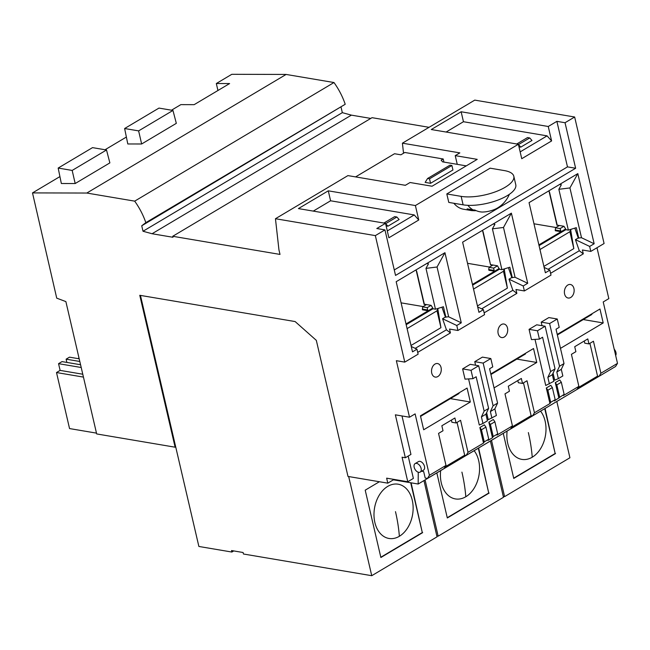 <?xml version="1.0" encoding="UTF-8"?>
<svg xmlns="http://www.w3.org/2000/svg" width="650" height="650" viewBox="0 0 650 650"><rect width="100%" height="100%" fill="white"/><g stroke="black" fill="none" stroke-linecap="round" stroke-linejoin="round"><path stroke-width="0.97" d="M96.484 433.128L69.55 428.569L56.509 372.539L83.444 377.098M80.567 364.739L62.018 361.603L58.549 363.667L60.117 370.394L56.509 372.539M79.186 358.808L69.485 357.167L66.121 359.166L66.885 362.432M79.007 358.02L78.016 358.605M557.212 225.136L559.138 225.639L555.506 227.801L555.336 230.742L561.039 231.709L565.663 228.954L563.964 226.273L557.212 225.136L549.567 192.286L548.608 191.002M549.567 192.286L548.844 190.856M406.006 323.96L432.786 308.027L431.096 305.346L424.344 304.208L416.699 271.359L415.74 270.067M416.699 271.359L415.976 269.929M451.896 165.498L449.971 165.173L427.578 178.498L425.141 182.39L430.544 183.308L452.944 169.983L451.896 165.498L429.504 178.823L427.578 178.498M411.247 346.474L416.959 349.196L418.121 354.177L404.779 362.115L396.362 360.693L409.516 417.219L415.114 413.887L429.406 475.288L445.997 465.416L444.072 468.544L427.481 478.416L429.406 475.288M348.676 476.548L371.743 575.697L243.441 554.003L243.1 552.508L231.522 550.55L231.871 552.045L198.876 546.463L175.695 446.859L175.118 447.2L96.671 433.932L65.877 301.6L56.729 298.155L32.5 192.912L86.808 193.042L134.68 201.143A52.179 31.931 59.2 0 1 145.836 222.641L141.741 225.778L143.016 231.254L152.067 233.74L172.965 237.274L172.729 236.283L372.036 117.674L429.057 127.319M172.729 236.283L280.004 254.418L278.956 249.933L275.454 218.725L375.342 235.617L404.779 362.115M574.827 228.126L578.256 237.981L581.514 237.738L594.149 243.758L577.826 173.615L569.928 187.931L581.514 237.738M565.663 228.954L565.833 229.702L568.344 230.124L576.298 227.662L578.752 238.217M448.646 316.802L461.273 322.822L444.949 252.688L437.052 267.004L448.646 316.802L445.388 317.054L442.569 318.727L456.779 325.504L461.273 322.822M508.389 267.662L511.818 277.517L515.076 277.274L503.49 227.467L492.407 228.841L501.914 269.661L509.86 267.199L512.314 277.753M477.685 306.938L483.397 309.66L484.559 314.641L457.941 330.484L456.779 325.504M442.569 318.727L446.428 329.802L450.426 332.922L449.524 329.062L457.941 330.484M421.655 471.209L423.654 471.551L425.206 478.034L427.481 478.416M497.697 433.875L494.886 421.777L493.317 419.518L488.841 422.183L492.464 437.767L493.22 436.54L497.697 433.875L496.941 435.102L512.436 425.88L510.51 429.008L466.099 455.439L468.016 452.311L460.566 420.298L456.073 422.971L454.911 417.991L441.854 425.766L443.007 430.747L438.547 433.404L445.997 465.416M72.166 170.43L106.503 149.996L109.866 162.89L75.189 183.528L72.166 170.43L58.175 168.066L92.511 147.631L106.503 149.996M482.893 231.961L490.539 264.81L483.129 231.822L482.17 230.531M483.129 231.822L482.414 230.393M81.209 367.502L58.549 363.667M134.68 201.143L333.986 82.534L286.114 74.441L231.806 74.303L216.32 83.525L229.613 83.558L194.155 104.658L180.862 104.626L171.486 110.199M126.376 137.044L105.032 149.752M59.922 176.589L32.5 192.912M216.32 83.525L217.945 90.496M79.812 361.473L66.121 359.166M82.778 374.229L60.117 370.394M544.123 267.402L549.835 270.124L545.374 272.781L529.051 202.638L577.826 173.615M577.996 387.766L597.553 376.131L598.967 376.366L600.892 373.246L593.442 341.226L588.941 343.899L587.787 338.918L574.722 346.694L575.884 351.674L571.423 354.331L578.874 386.344L576.948 389.472L532.529 415.902L534.454 412.774L527.004 380.762L522.511 383.435L521.349 378.454L508.284 386.23L509.446 391.211L504.985 393.868L512.436 425.88M75.189 183.528L61.344 183.511L58.175 168.066M444.949 252.688L396.175 281.71L412.498 351.853L416.959 349.196M568.344 230.124L558.846 189.304L569.928 187.931M560.008 184.218L561.348 184.779L558.846 189.304M561.348 184.779L559.569 184.478M551.606 140.936L548.242 126.49L461.134 111.767L463.458 121.721L547.089 135.866L551.606 140.936L521.747 158.706L518.383 144.259L431.275 129.529L461.134 111.767M503.457 271.269L507.382 288.137L504.229 269.23L503.457 271.269L473.525 289.079M535.007 339.381L545.74 385.491L553.873 381.29L552.337 374.692L547.861 377.358L549.396 383.955M545.131 326.227L537.477 330.777L539.419 339.113L531.448 339.601L529.067 329.355L536.713 324.805L545.131 326.227L555.059 368.891L552.337 374.692M504.278 337.017A6.866 4.818 -80.4 0 1 501.686 337.561A6.866 4.818 -80.4 0 1 497.949 331.817A6.866 4.818 -80.4 0 1 501.386 324.561A6.866 4.818 -80.4 0 1 503.977 324.025A6.866 4.818 -80.4 0 1 507.715 329.769A6.866 4.818 -80.4 0 1 504.278 337.017M437.848 376.545A6.866 4.818 -80.4 0 1 435.256 377.089A6.866 4.818 -80.4 0 1 431.519 371.345A6.866 4.818 -80.4 0 1 434.956 364.098A6.866 4.818 -80.4 0 1 437.548 363.553A6.866 4.818 -80.4 0 1 441.285 369.298A6.866 4.818 -80.4 0 1 437.848 376.545M494.041 387.904L536.77 362.473L533.528 348.53L490.799 373.953M553.061 373.141L554.694 380.161L558.35 378.625L556.814 372.027L559.536 366.226L549.608 323.562L557.261 319.004L548.844 317.582L541.198 322.132L542.027 325.699M470.332 402.009L423.678 429.772L420.436 415.829L467.09 388.066L470.332 402.009L450.393 398.637M468.577 378.918L479.302 425.027L482.958 423.491L481.423 416.886L484.144 411.092L476.157 376.756L472.981 378.649L465.01 379.137L462.629 368.891L470.275 364.333L478.692 365.763L488.621 408.428L484.144 411.092M570.708 297.489A6.866 4.818 -80.4 0 1 568.116 298.025A6.866 4.818 -80.4 0 1 564.379 292.281A6.866 4.818 -80.4 0 1 567.808 285.033A6.866 4.818 -80.4 0 1 570.399 284.489A6.866 4.818 -80.4 0 1 574.145 290.233A6.866 4.818 -80.4 0 1 570.708 297.489M560.479 348.368L603.208 322.936L599.966 308.994L557.237 334.417M486.631 412.677L488.264 419.697L496.397 415.496L494.861 408.891L497.583 403.089L489.588 368.761L492.765 366.876L490.823 358.54L482.406 357.118L474.76 361.668L475.589 365.235M468.016 452.311L483.511 443.097L479.879 427.513L484.364 424.848L485.924 427.107L488.743 439.205L487.988 440.432L492.464 437.767M534.454 412.774L549.941 403.561L546.317 387.977L550.794 385.312L552.362 387.571L555.181 399.669L554.426 400.896L564.135 394.339L561.324 382.241L556.839 384.906L559.658 397.004M561.324 382.241L559.756 379.982L555.279 382.647L558.903 398.231M564.135 394.339L563.379 395.566L578.874 386.344M600.892 373.246L617.5 363.358L615.574 366.486L598.967 376.366M596.984 247.739L608.831 298.618L603.208 301.957L617.5 363.358M548.104 269.303L579.296 250.738L583.294 253.849L582.4 249.99L590.809 251.412L589.656 246.431L594.149 243.758M583.294 253.849L550.574 273.317M481.666 308.831L512.866 290.274L516.856 293.386L515.962 289.526L524.379 290.948L523.217 285.967L527.711 283.286L511.387 213.151L462.613 242.174L478.936 312.317L483.397 309.66M516.856 293.386L484.144 312.853M450.426 332.922L417.706 352.389M406.185 324.707L432.957 308.774L435.476 309.197L443.422 306.735L445.884 317.289M435.476 309.197L425.977 268.377L437.052 267.004M588.941 343.899L584.764 343.192L584.261 341.014M420.168 472.095L423.548 470.088A4.94 3.022 -120.8 0 0 424.491 466.432A4.94 3.022 -120.8 0 0 418.494 461.598L415.114 463.604A4.94 3.022 -120.8 0 0 414.172 467.261A4.94 3.022 -120.8 0 0 420.168 472.095A4.94 3.022 -120.8 0 0 421.119 468.439A4.94 3.022 -120.8 0 0 415.114 463.604M393.266 479.294L393.396 479.83L387.798 483.161L386.636 478.164L407.777 481.747L402.066 457.202L405.348 457.754L410.946 454.423L401.993 415.951M407.777 481.747L413.376 478.416L408.184 456.073M393.396 479.83L418.177 484.023L418.243 472.225M549.835 270.124L550.997 275.104L524.379 290.948M457.259 164.344L455.227 155.634L459.843 152.888L402.407 143.179L474.76 100.116L574.649 117.008L604.086 243.514L590.809 251.412M574.649 117.008L565.037 122.728L556.887 121.347L567.483 166.879L394.274 269.953M375.342 235.617L384.954 229.897L395.541 275.421L575.632 168.252L565.037 122.728M494.089 270.441L494.601 271.245L488.898 270.278L488.727 269.531L494.089 270.441L493.659 268.117L497.526 265.809L499.395 269.238L501.914 269.661M472.444 284.424L499.224 268.491M489.572 267.044L467.537 263.315M477.457 305.947L507.382 288.137M556.01 227.508L533.967 223.779M538.883 244.887L561.039 231.709L560.097 228.581L563.964 226.273M488.743 439.205L484.266 441.87L483.511 443.097M415.228 348.368L446.428 329.802M597.553 376.131L589.916 343.322M432.786 308.027L432.957 308.774M437.019 310.806L440.944 327.673L437.791 308.766L437.019 310.806L407.095 328.616M427.131 263.291L428.472 263.843L426.701 263.551M456.073 422.971L451.896 422.264L451.384 420.087M445.128 466.83L464.677 455.203L457.039 422.394M464.677 455.203L466.099 455.439M515.076 277.274L527.711 283.286M511.387 213.151L503.49 227.467M511.566 427.294L531.115 415.667L523.477 382.858M522.511 383.435L518.334 382.728L517.822 380.551M513.809 176.264L515.783 184.73A31.858 11.627 166.9 0 1 498.111 200.013A31.858 11.627 166.9 0 1 463.109 204.831L461.134 196.365A31.858 11.627 166.9 0 0 496.145 191.547A31.858 11.627 166.9 0 0 513.809 176.264A31.858 11.627 166.9 0 0 504.433 170.601L490.108 168.179L446.81 193.944L461.134 196.365M543.887 266.411L573.82 248.601L570.659 229.694L571.659 229.101M578.256 237.981L575.445 239.655L579.296 250.738M396.858 217.002L385.661 223.665L387.92 226.2L399.116 219.537L396.858 217.002L394.68 216.629L383.898 223.047M361.961 177.978L355.688 176.922M355.704 176.832L394.526 153.733L400.887 154.814L404.804 152.482L443.202 158.974L443.926 162.094M422.289 309.067L427.659 309.977L428.163 310.773L422.459 309.814L422.638 306.873L427.221 307.653L431.096 305.346M403.829 185.063L405.47 185.25M422.638 306.873L426.27 304.712L424.101 304.346L416.455 271.497M423.142 306.572L401.099 302.851M504.229 269.23L505.221 268.637M472.623 285.171L499.395 269.238M430.544 183.308L429.504 178.823M428.472 263.843L425.977 268.377M493.659 268.117L489.076 267.337L492.708 265.176L490.539 264.81M175.118 447.2L139.774 295.295L295.132 321.563L316.322 340.356L347.994 476.434L387.798 483.161M570.659 229.694L569.896 231.733L573.82 248.601M555.506 227.801L560.097 228.581M511.818 277.517L509.007 279.191L512.866 290.274M509.007 279.191L523.217 285.967M539.053 245.635L565.833 229.702M466.269 165.872L442.626 161.866L441.147 160.192L443.202 158.974M411.019 345.483L440.944 327.673M518.464 144.593L529.717 137.938L527.54 137.572L516.758 143.983M405.348 457.754L395.363 414.83L409.516 417.219M386.124 225.891L387.92 226.2M446.81 193.944L448.784 202.41L463.109 204.831M509.348 194.317A28.836 28.836 0 0 1 497.421 208.041A13.268 4.843 166.9 0 1 482.032 212.038A28.819 21.775 -94 0 1 474.809 210.015A20.183 12.35 59.2 0 1 472.989 209.861L467.122 208.869L471.77 210.624L475.378 210.738L475.312 210.267M497.583 403.089L493.098 405.762L483.169 363.098L474.76 361.668M490.823 358.54L483.169 363.098M494.861 408.891L490.384 411.556L493.098 405.762M491.92 418.161L490.384 411.556M471.77 210.624L463.596 209.243A28.836 20.231 -80.4 0 1 453.863 203.263M548.242 126.49L556.887 121.347M384.954 229.897L376.797 228.516L385.531 223.324L388.887 237.77L418.746 220.001L415.391 205.554L518.383 144.259M441.951 307.19L445.388 317.054M427.659 309.977L427.221 307.653M531.115 415.667L532.529 415.902M575.445 239.655L589.656 246.431M420.566 416.39L459.014 393.51L458.884 392.949M536.77 362.473L516.831 359.101M490.929 374.514L525.452 353.974L525.322 353.413M549.608 323.562L541.198 322.132M557.261 319.004L559.203 327.34L556.026 329.225L564.013 363.561L559.536 366.226M455.227 155.634L477.222 159.356L432.055 186.233L410.069 182.512L405.356 185.315L347.912 175.606L275.454 218.725M415.391 205.554L328.283 190.824L298.423 208.593L385.531 223.324M558.35 378.625L562.835 375.96L561.299 369.354L564.013 363.561M561.299 369.354L556.814 372.027M472.981 378.649L471.039 370.313L462.629 368.891M471.039 370.313L478.692 365.763M556.831 401.513L569.92 457.762L504.603 496.632L503.279 496.413M488.621 408.428L485.899 414.221L487.435 420.826L482.958 423.491M485.899 414.221L481.423 416.886M539.419 339.113L542.587 337.228L550.582 371.556L555.059 368.891M550.582 371.556L547.861 377.358M537.477 330.777L529.067 329.355M493.569 223.754L494.91 224.315L492.407 228.841M286.114 74.441L86.808 193.042M152.067 233.74L351.382 115.139L370.784 118.422M143.016 231.254L342.331 112.653L351.382 115.139M141.741 225.778L345.199 104.284L145.893 222.885M341.055 107.169L342.331 112.653M603.208 322.936L583.269 319.564M494.91 224.315L493.139 224.014M557.367 334.977L591.89 314.438L591.76 313.877M606.271 372.019L418.177 484.023M485.924 427.107L481.447 429.772L484.266 441.87M481.447 429.772L479.879 427.513M493.22 436.54L490.409 424.442L488.841 422.183M494.886 421.777L490.409 424.442M546.317 387.977L547.885 390.236L550.696 402.334L549.941 403.561M550.696 402.334L555.181 399.669M547.885 390.236L552.362 387.571M555.279 382.647L556.839 384.906M497.526 265.809L490.774 264.672M491.514 440.375L504.603 496.632M440.668 470.632A27.519 19.305 99.6 0 0 465.806 496.746L465.806 496.746A27.519 19.305 99.6 0 0 474.142 450.71M478.311 448.232L488.735 493.025L447.257 517.709M507.106 431.096A27.519 19.305 99.6 0 0 532.236 457.21L532.236 457.21A27.519 19.305 99.6 0 0 540.581 411.174M478.636 448.045L488.735 493.025M489.117 493.09L447.314 517.969L436.832 472.916M399.368 536.283L399.368 536.283A27.519 19.305 99.6 0 0 412.262 500.207A27.519 19.305 99.6 0 0 387.749 486.379A27.519 19.305 99.6 0 0 374.863 522.462A27.519 19.305 99.6 0 0 399.368 536.283A139.222 85.215 -120.8 0 0 395.493 511.656M410.702 482.755L422.297 532.561L380.819 557.245M411.092 482.82L422.297 532.561M379.381 481.739L365.211 490.173L380.876 557.505L422.679 532.626M140.457 295.409L175.695 446.859M555.165 229.994L560.528 230.904M402.407 143.179L403.536 153.237M520.163 151.889L547.089 135.866M539.963 249.543L569.896 231.733M518.984 146.835L520.78 147.136L531.976 140.473L529.717 137.938M463.458 121.721L446.119 132.039M436.841 535.941L438.165 536.169L425.076 479.911M423.954 480.577L437.044 536.835L371.743 575.697M231.871 552.045L233.748 550.924M490.392 441.041L503.482 497.299L438.165 536.169M544.749 408.696L555.165 453.489L513.687 478.173M545.074 408.509L555.165 453.489M555.555 453.554L513.752 478.433L503.271 433.379M489.076 267.337L488.727 269.531M437.791 308.766L438.791 308.173M138.621 130.886L124.629 128.521L158.966 108.087L172.957 110.451L176.321 123.346L141.643 143.983L138.621 130.886L172.957 110.451M575.632 168.252L567.483 166.879M518.521 144.601L520.78 147.136M328.283 190.824L330.598 200.785L313.259 211.104M330.598 200.785L414.229 214.931L418.746 220.001M141.643 143.983L127.798 143.967L124.629 128.521M387.303 230.953L414.229 214.931M614.193 349.164A4.94 3.022 59.2 0 1 615.948 352.495A4.94 3.022 59.2 0 1 615.672 355.485M145.836 222.641L345.199 104.284M333.986 82.534A52.179 31.931 59.2 0 1 345.142 104.032M556.977 225.274L549.331 192.424M467.894 205.319A28.836 20.231 99.6 0 0 472.989 209.861M532.236 457.21A139.222 85.215 -120.8 0 0 528.361 432.591M465.806 496.746A139.222 85.215 -120.8 0 0 461.923 472.128"/></g></svg>
